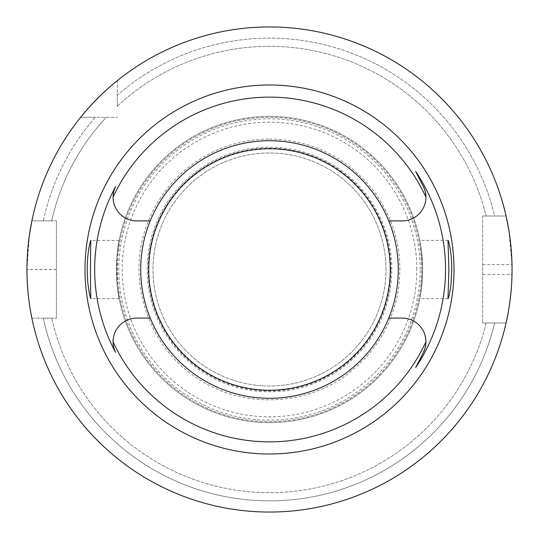 <?xml version="1.0" encoding="UTF-8"?>
<svg xmlns="http://www.w3.org/2000/svg" width="539" height="539" viewBox="0 0 539 539"><rect width="100%" height="100%" fill="white"/><g stroke="black" fill="none" stroke-linecap="round" stroke-linejoin="round"><path stroke-width="0.4" stroke-dasharray="2.69 2.02" d="M482.607 215.998L482.607 323.002L482.607 215.998L506.074 215.998A242.55 242.55 0 0 0 117.313 80.634A242.55 242.55 0 0 1 506.074 215.998L482.607 215.998M56.393 318.145L56.393 220.855L56.393 318.145L31.875 318.145A242.55 242.55 0 0 0 506.074 323.002A242.55 242.55 0 0 1 31.875 318.145L56.393 318.145M119.139 298.613L117.017 283.682L117.017 255.318C121.187 229.277 117.596 240.535 116.357 269.466C117.576 298.404 121.194 309.777 117.017 283.682A153.143 153.143 0 0 0 421.983 283.682L422.589 269.5L421.983 255.318A153.143 153.143 0 0 0 117.017 255.318L119.139 240.381M421.983 283.682L419.861 298.619L421.255 290.097L422.643 269.5L421.255 248.903L419.861 240.387L421.983 255.318M398.287 269.5A128.787 128.787 0 0 1 244.74 395.882A128.787 128.787 0 0 1 150.233 220.909A128.787 128.787 0 0 1 398.287 269.5A128.787 128.787 0 0 1 269.5 398.287A128.787 128.787 0 0 1 140.713 269.5A128.787 128.787 0 0 1 269.5 140.713A128.787 128.787 0 0 1 398.287 269.5M115.562 186.635A23.689 23.689 0 0 0 136.758 220.909L150.233 220.909M150.233 318.091L136.758 318.091A23.689 23.689 0 0 0 115.562 352.365M425.931 341.881A23.689 23.689 0 0 0 402.242 318.091L388.767 318.091M388.767 220.909L402.242 220.909A23.689 23.689 0 0 0 425.931 197.119M508.85 230.214L511.996 264.541A242.55 242.55 0 0 1 511.996 274.459L482.607 274.459M31.875 220.855L56.393 220.855L31.875 220.855A242.55 242.55 0 0 1 80.634 117.313A242.55 242.55 0 0 0 31.875 220.855L43.302 220.855A231.372 231.372 0 0 1 95.221 117.313L80.634 117.313L95.221 117.313A231.372 231.372 0 0 0 43.302 220.855L31.875 220.855A242.55 242.55 0 0 1 80.634 117.313L117.313 117.313L80.634 117.313M56.393 269.547L26.95 269.547A242.55 242.55 0 0 1 26.95 269.453L29.402 235.098M494.6 323.002A231.372 231.372 0 0 1 43.302 318.145L51.683 318.145L43.302 318.145A231.372 231.372 0 0 0 494.6 323.002L486.171 323.002A223.18 223.18 0 0 1 51.683 318.145A223.18 223.18 0 0 0 486.171 323.002L494.6 323.002M51.683 220.855A223.18 223.18 0 0 1 106.25 117.313A223.18 223.18 0 0 0 51.683 220.855L43.302 220.855L51.683 220.855M506.074 323.002L482.607 323.002L506.074 323.002A242.55 242.55 0 0 1 31.875 318.145M117.313 80.634L117.313 95.221A231.372 231.372 0 0 1 494.6 215.998L486.171 215.998L494.6 215.998A231.372 231.372 0 0 0 117.313 95.221L117.313 80.634A242.55 242.55 0 0 1 506.074 215.998M117.313 106.25A223.18 223.18 0 0 1 486.171 215.998A223.18 223.18 0 0 0 117.313 106.25L117.313 95.221L117.313 106.25M422.643 269.5A153.143 153.143 0 0 0 192.928 136.872A153.143 153.143 0 0 0 192.928 402.128A153.143 153.143 0 0 0 422.643 269.5M269.5 140.713A128.787 128.787 0 0 1 381.033 333.89A128.787 128.787 0 0 1 157.967 333.89A128.787 128.787 0 0 1 269.5 140.713M386.005 269.5A116.505 116.505 0 0 0 211.248 168.606A116.505 116.505 0 0 0 211.248 370.394A116.505 116.505 0 0 0 386.005 269.5A116.505 116.505 0 0 1 211.248 370.394A116.505 116.505 0 0 1 211.248 168.606A116.505 116.505 0 0 1 386.005 269.5A116.505 116.505 0 0 1 211.248 370.394A116.505 116.505 0 0 1 211.248 168.606A116.505 116.505 0 0 1 386.005 269.5M416.829 269.5A147.329 147.329 0 0 0 195.832 141.905A147.329 147.329 0 0 0 195.832 397.095A147.329 147.329 0 0 0 416.829 269.5M421.687 269.5A152.187 152.187 0 0 0 193.407 137.701A152.187 152.187 0 0 0 193.407 401.299A152.187 152.187 0 0 0 421.687 269.5A152.187 152.187 0 0 1 193.407 401.299A152.187 152.187 0 0 1 193.407 137.701A152.187 152.187 0 0 1 421.687 269.5M390.863 269.5A121.363 121.363 0 0 0 208.822 164.402A121.363 121.363 0 0 0 208.822 374.598A121.363 121.363 0 0 0 390.863 269.5M482.607 264.541L511.996 264.541M56.393 269.453L26.95 269.453M420.198 269.5A150.698 150.698 0 0 0 194.148 138.988A150.698 150.698 0 0 0 194.148 400.012A150.698 150.698 0 0 0 420.198 269.5M391.833 269.5A122.333 122.333 0 0 0 208.337 163.56A122.333 122.333 0 0 0 208.337 375.44A122.333 122.333 0 0 0 391.833 269.5M447.997 240.374L419.861 240.374M447.997 298.626L419.861 298.626M119.139 240.374L91.003 240.374M119.139 298.626L91.003 298.626M269.5 139.035C311.643 139.985 346.004 156.815 372.584 189.539C396.785 222.075 404.863 258.215 396.819 297.959C389.704 328.339 373.918 353.213 349.461 372.584C306.213 407.423 239.181 409.027 194.485 376.235C148.488 345.29 127.298 281.675 145.422 229.183C153.844 203.843 168.552 182.923 189.539 166.416C213.161 148.427 239.815 139.305 269.5 139.035"/><path stroke-width="0.81" d="M450.132 248.398C451.156 254.226 451.722 261.26 451.817 269.5L451.069 283.676C449.809 293.263 448.785 298.249 447.997 298.626L448.893 269.5L447.997 240.374C448.461 240.488 449.176 243.163 450.132 248.398M88.868 248.398C89.824 243.163 90.539 240.495 91.003 240.374C90.33 238.636 90.33 300.385 91.003 298.626C90.202 298.208 89.178 293.223 87.931 283.669C86.752 270.706 87.062 258.949 88.868 248.398M150.233 220.909A128.787 128.787 0 0 0 269.5 398.287A128.787 128.787 0 0 0 388.767 220.909A128.787 128.787 0 0 0 150.233 220.909L136.758 220.909A23.689 23.689 0 0 1 113.069 197.119C113.52 194.336 112.301 194.397 115.562 186.635A174.825 174.825 0 0 0 115.562 352.365C112.301 344.603 113.52 344.664 113.069 341.881A23.689 23.689 0 0 1 136.758 318.091L150.233 318.091M388.767 220.909L402.242 220.909A23.689 23.689 0 0 0 425.931 197.119A172.365 172.365 0 0 0 113.069 197.119M113.069 341.881A172.365 172.365 0 0 0 425.931 341.881A23.689 23.689 0 0 0 402.242 318.091L388.767 318.091M425.931 341.881A23.689 23.689 0 0 1 423.351 352.54L415.684 367.578L423.351 352.54C426.773 344.509 425.439 344.738 425.931 341.881M415.684 171.422L423.351 186.46C426.773 194.491 425.439 194.262 425.931 197.119A23.689 23.689 0 0 0 423.351 186.46L415.684 171.422A176.037 176.037 0 0 1 415.684 367.578M512.05 269.5A242.55 242.55 0 0 0 148.225 59.445A242.55 242.55 0 0 0 148.225 479.555A242.55 242.55 0 0 0 512.05 269.5M506.074 215.998L508.85 230.214M80.634 117.313C80.668 117.024 97.869 95.881 117.313 80.634M29.402 235.098L31.875 220.855M31.875 318.145C31.929 318.603 26.883 295.743 26.95 269.547M511.996 274.459C511.545 300.6 506.027 323.427 506.074 323.002M454.006 269.5A184.506 184.506 0 0 1 177.25 429.287A184.506 184.506 0 0 1 177.25 109.713A184.506 184.506 0 0 1 454.006 269.5M269.5 148.744A120.756 120.756 0 0 1 374.073 329.875A120.756 120.756 0 0 1 164.927 329.875A120.756 120.756 0 0 1 269.5 148.744"/></g></svg>
